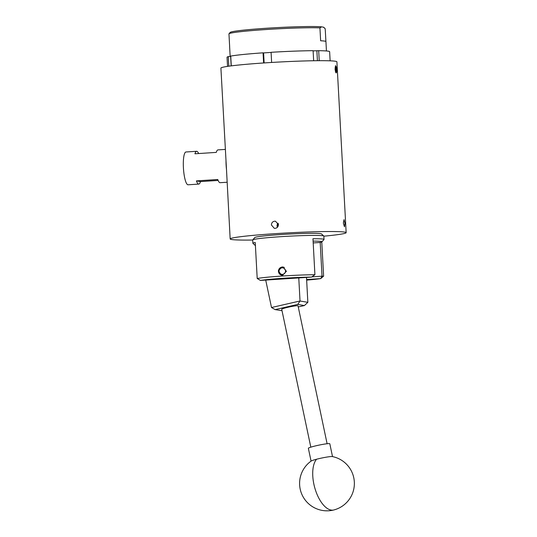 <?xml version="1.0" encoding="UTF-8"?>
<svg xmlns="http://www.w3.org/2000/svg" width="537" height="537" viewBox="0 0 537 537"><rect width="100%" height="100%" fill="white"/><g stroke="black" fill="none" stroke-linecap="round" stroke-linejoin="round"><path stroke-width="0.81" d="M306.506 277.414L307.849 302.324L300.029 301.009L297.726 304.419L275.132 309.607L282.019 310.688M265.714 280.079L271.507 307.52L300.022 300.975L298.773 277.918M298.257 306.956L304.405 305.546L297.726 304.419M271.507 307.52L275.132 309.607M304.405 305.546L307.849 302.324M327.114 443.737L298.022 305.835A8.33 0.698 168.1 0 0 286.946 307.5A8.33 0.698 168.1 0 0 281.717 309.272L310.816 447.173M335.403 69.367A2.37 0.517 86.3 0 0 335.538 70.562A2.37 0.517 86.3 0 0 335.961 71.77A2.37 0.517 86.3 0 0 336.055 71.824A2.37 0.517 86.3 0 0 336.437 70.716A2.37 0.517 86.3 0 0 336.31 68.347A2.37 0.517 86.3 0 0 335.793 67.091A2.37 0.517 86.3 0 0 335.659 67.152A2.37 0.517 86.3 0 0 335.41 68.199A2.37 0.517 86.3 0 0 335.403 69.367M335.746 66.132A3.329 0.725 86.3 0 0 335.189 69.333A3.329 0.725 86.3 0 0 336.102 72.777A3.329 0.725 86.3 0 0 336.363 72.589A3.329 0.725 86.3 0 0 336.645 69.407A3.329 0.725 86.3 0 0 335.947 66.286A3.329 0.725 86.3 0 0 335.746 66.132M335.544 65.876L335.927 66.266M336.055 71.824L336.31 68.347L335.793 67.091M335.578 70.77L336.437 70.716M335.397 68.407L336.31 68.347M332.296 456.557A10.962 0.92 168.1 0 0 331.168 456.537A10.962 0.92 168.1 0 0 316.568 459.236A10.962 0.92 168.1 0 0 311.252 461.001A27.4 27.4 0 0 0 333.833 509.962A27.4 27.4 0 0 0 332.296 456.557M332.517 456.604L329.812 443.777A10.962 0.92 168.1 0 0 328.443 443.622A10.962 0.92 168.1 0 0 316.286 445.717A10.962 0.92 168.1 0 0 308.366 448.301L311.071 461.129M285.509 271.212A3.289 3.202 -80.4 0 0 282.422 267.829A3.289 3.202 -80.4 0 0 279.099 271.024A3.289 3.202 -80.4 0 0 282.187 274.4A3.289 3.202 -80.4 0 0 285.509 271.212M282.898 275.226A4.108 4.007 99.6 0 1 278.481 271.031A4.108 4.007 99.6 0 1 284.321 267.48M278.085 223.204L277.797 223.533A3.598 3.504 99.6 0 0 277.072 226.184L277.421 227.258M277.824 226.748A2.873 2.806 99.6 0 1 277.736 224.983L277.797 223.533M278.448 223.956L277.736 224.983M225.312 149.407L217.982 149.89A16.439 3.578 86.3 0 0 216.283 152.394L194.938 153.79A16.439 3.578 -93.7 0 1 196.636 151.286A16.439 3.578 -93.7 0 1 198.643 153.548M196.636 151.286L185.963 151.984A16.439 3.578 86.3 0 0 183.412 167.772A16.439 3.578 86.3 0 0 188.104 184.788L198.777 184.09A16.439 3.578 -93.7 0 1 196.408 180.895L217.754 179.499A16.439 3.578 86.3 0 0 220.13 182.694L227.091 182.238M226.003 160.496A16.439 3.578 86.3 0 0 226.111 164.98A16.439 3.578 86.3 0 0 226.493 169.511L220.908 68.098A58.083 2.92 -3.1 0 1 266.124 62.802A58.083 2.92 -3.1 0 1 336.907 61.815L346.157 232.662A58.083 2.92 -3.1 0 1 323.851 236.179M282.529 275.266L286.416 271.333L282.999 267.01L282.079 266.963L278.3 270.917L281.616 275.219L282.529 275.266M306.654 280.119A33.428 1.678 176.9 0 0 320.696 278.609L323.616 276.146L321.77 241.972M252.752 239.858L254.82 237.529A33.428 1.678 -3.1 0 1 280.804 234.562A33.428 1.678 -3.1 0 1 321.495 233.917L323.798 236.012A35.617 1.786 176.9 0 0 280.442 236.703A35.617 1.786 176.9 0 0 252.752 239.858A35.617 1.786 176.9 0 0 252.719 239.952L252.9 243.295A35.617 1.786 -3.1 0 1 255.25 242.516L257.203 278.488A35.617 1.786 -3.1 0 1 282.569 276.011A35.617 1.786 -3.1 0 1 314.917 274.716L312.97 238.743A35.617 1.786 -3.1 0 1 324.026 239.442A35.617 1.786 -3.1 0 1 323.986 239.529L321.925 241.865A33.428 1.678 176.9 0 0 313.098 241.12M255.397 245.201A33.428 1.678 176.9 0 0 255.25 245.476L252.947 243.375A35.617 1.786 -3.1 0 1 252.9 243.295M344.935 223.372L344.486 226.815L343.351 223.103L344.016 219.646L344.935 223.372M278.421 224.547C278.327 226.735 277.213 228.003 275.092 228.359L274.3 228.319L271.42 225.003C271.5 222.815 272.595 221.539 274.702 221.184L275.494 221.231L278.421 224.547M336.551 72.005L336.149 72.931L335.054 69.333L335.699 65.977L336.263 67.004M252.719 240.032A58.083 2.92 -3.1 0 1 230.165 238.945A58.083 2.92 -3.1 0 1 275.374 233.649A58.083 2.92 -3.1 0 1 346.157 232.662M228.99 33.777L230.232 32.401A46.907 2.356 -3.1 0 1 266.688 28.239A46.907 2.356 -3.1 0 1 321.562 26.85L319.938 27.877A48.223 2.423 176.9 0 0 266.473 29.501A48.223 2.423 176.9 0 0 228.99 33.777A48.223 2.423 176.9 0 0 228.957 33.824L229.655 46.726A48.223 2.423 176.9 0 0 229.635 46.8L230.158 56.533M227.54 66.38L227.044 57.244A51.371 2.578 176.9 0 1 228.292 56.607L228.809 66.192M231.266 65.87L230.735 56.076A51.371 2.578 176.9 0 1 263.056 52.827L263.607 62.97M271.628 62.453L271.084 52.304A51.371 2.578 176.9 0 1 313.105 50.686L313.648 60.741M330.127 60.822L329.637 51.686A51.371 2.578 176.9 0 0 318.689 50.693L319.226 60.681M313.111 50.874L318.689 50.693M316.877 50.874L317.414 60.694M263.056 52.827L263.6 52.915L264.137 62.93M263.6 52.915L271.091 52.425M228.292 56.607L230.642 56.513L231.152 65.883M325.905 41.51L325.214 28.77L323.455 27.172A46.907 2.356 -3.1 0 1 323.784 27.333L324.288 27.783M326.442 50.968L325.932 41.584A48.223 2.423 176.9 0 0 320.636 40.772L319.938 27.877M321.562 26.85L323.455 27.172M226.493 169.511L230.165 238.945M324.026 239.442L323.845 236.099A35.617 1.786 176.9 0 0 323.798 236.012M311.89 276.844L322.025 276.186L320.193 242.415M321.925 241.865A33.428 1.678 176.9 0 1 319.804 242.496L313.199 242.925M311.554 277.085A33.388 1.678 176.9 0 0 260.418 280.428L311.554 277.085L314.917 274.716M323.616 276.146L322.025 276.186L320.696 278.609L306.62 279.529M257.203 278.488L260.418 280.428M218.116 180.432L200.476 181.58A16.439 3.578 -93.7 0 1 198.777 184.09M196.408 180.895L200.476 181.58M332.611 510.15A27.4 12.928 -104.5 0 1 313.87 484.139A27.4 12.928 -104.5 0 1 316.568 459.236M335.45 65.621L335.833 66.252M283.167 267.097L283.643 267.171M281.804 275.199L282.267 275.28"/></g></svg>

